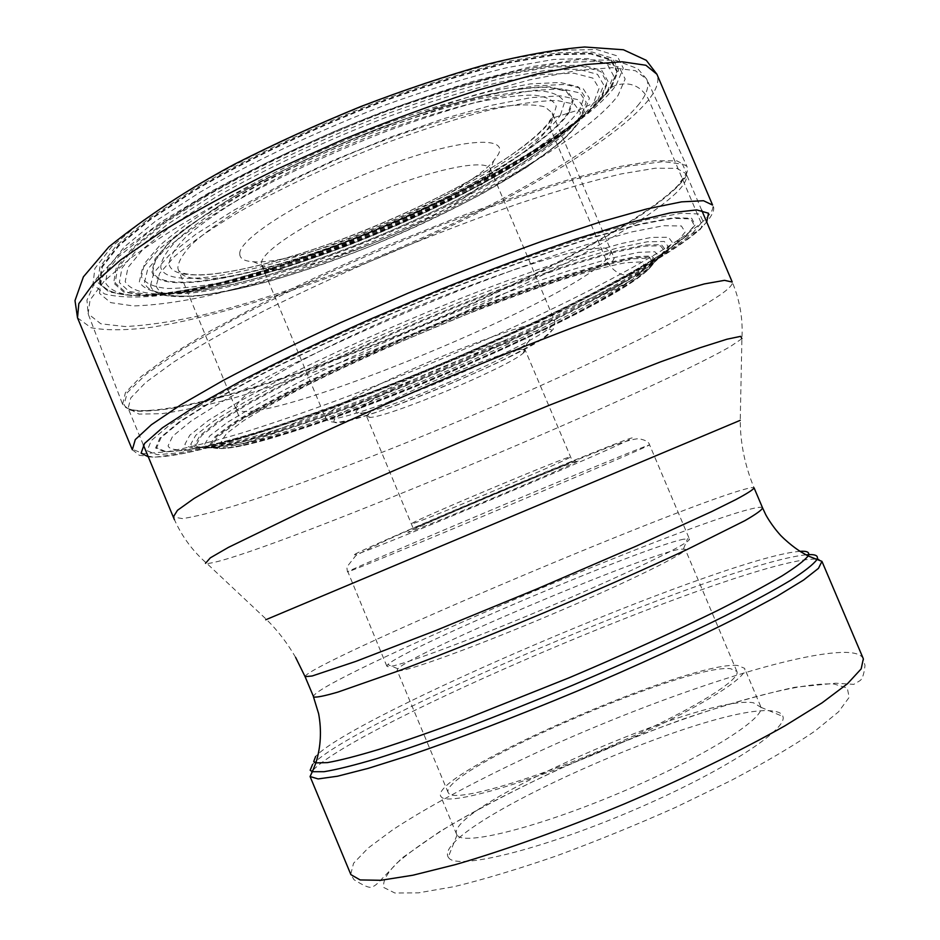 <?xml version="1.0" encoding="UTF-8"?>
<svg xmlns="http://www.w3.org/2000/svg" width="940" height="940" viewBox="0 0 940 940"><rect width="100%" height="100%" fill="white"/><g stroke="black" fill="none" stroke-linecap="round" stroke-linejoin="round"><path stroke-width="0.7" stroke-dasharray="4.7 3.53" d="M656.86 260.157C650.633 265.609 641.433 272.083 629.224 279.568L588.992 302.292C506.237 346.108 377.187 400.358 287.981 428.816L243.589 441.671C214.438 449.003 198.739 449.896 196.507 444.35L201.548 435.596L219.49 421.613L250.369 402.825L293.115 380.113C342.889 355.308 403.601 328.236 464.266 303.879C504.028 288.416 540.324 275.255 573.153 264.422L614.408 252.367L643.771 246.186L660.385 245.787L664.439 250.686L648.142 269.956L638.977 274.092C624.477 278.24 613.514 273.47 606.077 259.793L549.43 126.042C548.279 122.365 549.383 119.686 552.732 117.994L579.616 109.651L593.493 103.036L601.894 96.879L610.553 87.725L616.17 85.164C630.54 81.322 641.397 86.163 648.729 99.675L701.17 223.015C702.321 226.669 701.264 229.36 697.997 231.076L685.413 236.68L676.083 243.119L656.86 260.157M239.747 253.917C238.361 238.478 306.158 196.119 382.098 167.426C458.05 138.521 510.303 134.796 497.93 155.018L493.888 160.587C463.079 198.035 301.587 265.926 253.271 261.731C244.341 261.226 239.829 258.618 239.747 253.917M122.588 404.294L125.408 392.685L140.941 376.67L169.353 355.861L210.243 330.986L262.154 303.197C301.47 283.668 343.394 264.351 387.903 245.234L454.208 218.667C497.565 202.558 537.316 189.105 573.471 178.295L619.86 166.486L654.604 160.74L676.906 160.846L686.87 166.274C688.985 170.951 685.789 177.566 677.282 186.108L673.052 190.15C592.247 263.235 257.795 403.836 149.037 410.428C134.15 411.332 125.337 409.288 122.588 404.294M448.932 858.091L448.227 857.174C430.214 827.435 715.845 700.782 773.949 711.216C779.166 711.944 782.15 713.695 782.914 716.48C788.143 729.687 720.957 773.15 630.129 811.631C539.372 850.218 457.851 869.794 448.932 858.091M457.71 835.801C466.334 845.377 539.96 826.742 621.505 792.091C703.108 757.546 764.573 718.936 760.942 707.303L753.363 702.744C703.273 694.073 444.479 807.907 456.617 834.309L457.71 835.801M737.595 665.461C689.173 660.667 430.226 773.784 440.637 796.062L441.624 797.308C449.555 805.275 524.332 784.348 606.77 749.145C689.255 714.024 750.073 677.223 744.55 668.305L737.595 665.461M449.226 793.912L448.204 792.678C437.958 771.658 685.19 663.699 730.427 668.657L736.843 671.348C742.036 679.832 684.355 714.717 606.312 747.958C528.339 781.293 457.157 801.338 449.226 793.912M397.749 670.725C403.448 672.829 472.456 647.954 550.394 614.96C628.366 582.001 688.15 552.426 685.19 549.195L679.902 549.16C641.797 555.716 412.296 652.936 397.879 668.786L397.079 670.302L397.749 670.725M683.744 539.172C643.324 547.08 404.13 648.33 387.797 664.604L386.845 666.19L387.468 666.566C392.932 668.599 465.077 642.302 547.233 607.545C629.424 572.824 692.428 542.039 689.408 538.996L683.744 539.172M524.085 352.382L523.169 353.193C507.718 367.211 391.228 416.185 370.395 417.419L366.823 416.843L367.035 415.844C369.373 405.375 527.716 339.787 525.26 350.244L524.085 352.382M356.284 411.344C358.927 405.363 405.657 381.746 454.596 362.1C503.605 342.36 537.234 333.571 528.28 341.995L527.269 342.924C510.079 358.774 383.544 411.967 360.185 413.154C356.789 413.459 355.496 412.86 356.284 411.344M489.529 175.357L486.039 180.092C459.343 212.182 314.312 273.152 272.706 269.768C266.584 269.475 262.918 268.006 261.731 265.35L261.402 263.13C261.438 250.745 311.704 218.679 373.004 193.663C434.28 168.507 487.061 158.32 490.551 169.165L489.529 175.357M593.493 103.036C565.422 142.621 456.123 203.71 348.517 245.27C301.623 263.083 258.242 276.607 218.374 285.854C193.452 290.883 172.114 293.527 154.336 293.785C139.144 292.54 129.426 288.51 125.185 281.695L127.958 267.536L143.855 248.254L173.066 224.601L214.684 197.835C263.705 169.611 324.641 140.953 386.434 117.23C427.101 102.578 464.536 90.969 498.74 82.403L542.216 74.483L573.917 73.203L592.87 78.114L599.109 88.395L593.493 103.036M579.616 109.651C554.377 146.264 451.47 203.968 349.868 243.178C305.618 259.969 264.81 272.671 227.445 281.295C204.133 285.948 184.263 288.357 167.825 288.51C153.831 287.24 145.03 283.363 141.4 276.889L144.478 263.541L159.73 245.493C175.968 231.322 198.093 215.683 226.141 198.599C271.766 172.455 328.178 145.959 385.4 123.963C423.059 110.356 457.815 99.523 489.634 91.474L530.254 83.907L560.099 82.473L578.171 86.797L584.457 96.15L579.616 109.651M597.852 100.028L603.739 84.976L597.511 74.342L578.276 69.196L545.928 70.383L501.478 78.396C466.452 87.115 428.099 98.982 386.399 113.998C323.031 138.309 260.556 167.72 210.384 196.66L167.837 224.108L138.074 248.336L121.989 268.065L119.345 282.517L129.05 291.4L149.472 294.808C167.708 294.526 189.551 291.811 215.025 286.665C255.739 277.218 299.989 263.423 347.777 245.281C457.392 202.934 568.829 140.683 597.852 100.028M600.883 97.713C571.168 139.155 458.215 202.241 347.177 245.129C298.767 263.517 253.906 277.5 212.581 287.076C186.719 292.293 164.5 295.054 145.947 295.36L125.102 291.917L115.115 282.916L117.653 268.241L133.868 248.207L164.018 223.555L207.211 195.614C258.218 166.145 321.786 136.206 386.281 111.472C428.722 96.209 467.744 84.165 503.346 75.329L548.502 67.257L581.296 66.129L600.742 71.463L606.958 82.356L600.883 97.713M601.894 96.879L608.039 81.404L601.823 70.43L582.307 65.036L549.36 66.129L503.969 74.225C468.155 83.096 428.91 95.198 386.223 110.556C321.339 135.431 257.384 165.558 206.107 195.203L162.691 223.321L132.399 248.101L116.149 268.264L113.646 282.999L123.728 292.058L144.713 295.512C163.395 295.195 185.732 292.422 211.723 287.182C253.26 277.547 298.333 263.505 346.966 245.035C458.485 201.959 571.955 138.591 601.894 96.879M607.076 91.85C596.641 106.42 577.736 122.917 550.394 141.352C461.587 201.477 305.089 267.266 199.997 288.651C145.841 299.801 114.351 297.886 105.538 282.881L107.83 267.712L124.291 246.938L155.264 221.358L199.868 192.324C252.649 161.68 318.637 130.554 385.6 104.904C429.662 89.1 470.129 76.681 507.013 67.621L553.695 59.455L587.476 58.527L607.381 64.296L613.573 75.776L607.076 91.85M610.13 88.254L616.84 71.793L610.648 59.96L590.508 53.956L556.198 54.743L508.693 62.945C471.14 72.098 429.897 84.729 384.989 100.815C316.71 126.935 249.441 158.707 195.72 189.974L150.388 219.608L118.992 245.692L102.413 266.866L100.263 282.329C107.595 295.759 133.186 298.932 177.049 291.835L199.997 288.651L245.164 278.428L279.838 268.405L299.93 261.908L381.816 230.934L461.246 194.11L479.952 184.299L511.419 166.509L550.394 141.352L568.723 127.194C477.626 194.897 289.156 274.127 177.061 291.835L176.532 291.764C132.564 298.885 106.878 295.701 99.499 282.235L101.626 266.725L118.217 245.505L149.672 219.326L195.121 189.621C248.971 158.261 316.416 126.395 384.883 100.204C429.921 84.071 471.269 71.428 508.928 62.252L556.551 54.05L590.931 53.275L611.106 59.326L617.298 71.205L610.553 87.725C602.305 99.382 588.464 112.4 569.041 126.771C477.731 194.65 288.921 274.022 176.532 291.764C288.451 274.022 478.049 194.322 569.041 126.771L568.723 127.194C588.099 112.859 601.905 99.887 610.13 88.254M611.775 86.833L618.602 70.183L612.434 58.198L592.177 52.076L557.62 52.816L509.715 61.041C471.81 70.253 430.191 82.979 384.86 99.205C315.922 125.572 248.019 157.65 193.84 189.234L148.132 219.149L116.525 245.481L99.887 266.843L97.807 282.423L108.969 291.964L131.506 295.595C151.375 295.266 175.016 292.363 202.417 286.876C246.092 276.795 293.351 262.119 344.181 242.837C460.694 197.846 579.416 131.494 611.775 86.833M616.17 85.164L623.267 68.162L617.145 55.871L596.677 49.538L561.568 50.22L512.782 58.538C474.136 67.903 431.66 80.875 385.365 97.443C314.959 124.35 245.599 157.145 190.338 189.387L143.785 219.901L111.684 246.738L94.893 268.464L92.942 284.279L104.469 293.926C118.099 297.392 136.617 297.933 160.047 295.571C210.043 288.651 276.101 269.627 343.911 243.777C462.21 198.093 582.847 130.742 616.17 85.164M77.515 317.826L90.98 327.707C106.173 330.622 126.571 330.445 152.198 327.179C206.741 318.355 278.029 297.052 351.102 268.969C478.401 219.42 609.343 148.085 648.729 99.675C656.766 89.394 659.504 80.922 656.931 74.26M132.329 449.755L139.308 455.301L155.476 457.099L182.795 453.468C207.716 447.934 236.539 439.967 269.287 429.533C303.573 418.03 339.575 404.999 377.304 390.464C509.433 338.388 653.23 269.745 701.111 228.138C712.085 216.764 715.904 209.079 712.591 205.073C714.036 209.091 710.229 215.072 701.17 223.015C657.072 260.603 523.557 326.474 396.633 377.457C341.244 399.5 290.037 417.901 243.013 432.659C213.533 441.401 188.2 447.769 167.026 451.764L143.315 453.679L132.035 449.109M148.262 456.781C220.242 464.865 617.991 300.447 697.997 231.076L706.716 222.028M692.568 233.238L702.909 220.982L699.572 213.991L681.101 213.274L646.943 219.608L597.828 233.285C558.301 245.963 514.286 261.661 465.782 280.39C391.674 310 317.579 343.229 257.736 373.556L206.882 401.204L171.068 423.87L151.305 440.519L147.169 450.754L157.25 454.702L179.552 452.822C199.621 448.956 223.767 442.811 251.991 434.362C297.087 420.098 346.355 402.32 399.782 381.029C522.288 331.773 651.056 268.441 692.568 233.238M685.413 236.68C645.698 270.603 520.184 332.384 400.64 380.441C348.529 401.204 300.541 418.512 256.691 432.377C229.29 440.566 205.895 446.512 186.508 450.213L165.088 451.94L155.593 448.004L159.917 437.981L179.364 421.766L214.273 399.77L263.611 373.015C321.574 343.688 393.155 311.598 464.724 282.987C511.595 264.88 554.177 249.676 592.47 237.35L640.152 224.002L673.475 217.728L691.664 218.256L695.201 224.907L685.413 236.68M684.59 237.174L694.308 225.459L690.747 218.856L672.605 218.35L639.388 224.625L591.871 237.938C553.731 250.216 511.313 265.362 464.642 283.398C393.366 311.892 322.091 343.84 264.363 373.039L215.189 399.7L180.398 421.613L160.987 437.77L156.639 447.769L166.063 451.694L187.377 449.978C206.683 446.288 229.983 440.366 257.29 432.212C300.988 418.394 348.811 401.145 400.781 380.441C519.961 332.525 645.087 270.932 684.59 237.174M676.083 243.119C650.774 263.893 603.786 290.578 535.107 323.149C471.445 353.205 406.597 380.465 340.586 404.929C250.31 438.298 172.866 458.767 168.072 445.901L172.655 436.231L191.643 420.685L225.306 399.676L272.565 374.19C327.919 346.296 396.022 315.805 464.113 288.557C508.716 271.296 549.301 256.738 585.867 244.893L631.539 231.969L663.64 225.718L681.383 225.964L685.131 232.062L676.083 243.119M629.224 279.568L592.153 297.663C626.592 279.462 650.656 264.504 664.345 252.766L672.5 242.661L668.54 237.268L651.443 237.409L620.976 243.613L577.947 256.021C543.626 267.254 505.614 280.954 463.925 297.146C400.311 322.643 336.673 351.078 284.679 377.116L240.123 400.945L208.128 420.627L189.751 435.255L184.875 444.397C190.996 452.211 223.52 446.7 282.458 427.853L340.586 404.929C406.409 380.007 471.245 352.747 535.107 323.149L592.153 297.663C506.437 343.053 374.86 398.372 282.458 427.853L258.23 436.407C216.893 448.239 194.416 450.848 190.773 444.221L195.732 435.267L213.885 420.967L245.317 401.733L288.944 378.479C339.787 353.076 401.932 325.346 464.031 300.436C504.721 284.62 541.851 271.19 575.409 260.168L617.533 247.949L647.437 241.756L664.286 241.486L668.305 246.621L660.444 256.409C651.173 264.481 636.098 274.457 615.218 286.336C526.564 336.966 356.436 408.489 258.23 436.407L248.759 439.979C215.589 448.768 197.682 450.213 195.026 444.291L200.055 435.478L218.045 421.414L249.065 402.508L292.034 379.654C342.078 354.697 403.154 327.461 464.184 302.962C504.193 287.405 540.7 274.186 573.717 263.306L615.195 251.203L644.687 245.023L661.361 244.659L665.414 249.617L657.753 259.17C650.527 265.503 639.4 273.141 624.395 282.082C537.751 333.959 346.461 414.376 248.759 439.979L243.589 441.671M633.595 280.39C558.654 330.539 329.376 426.913 241.11 445.372C221.335 449.614 210.877 449.496 209.726 445.031L214.931 436.712L232.356 423.47C250.028 412.296 273.493 399.218 302.739 384.213C350.044 360.772 407.537 335.192 464.971 312.103C502.63 297.404 537.046 284.867 568.218 274.468L607.499 262.8L635.593 256.655L651.655 255.962L655.779 260.333L648.788 269.099L633.595 280.39L629.283 281.459C639.059 275.314 646.556 269.956 651.761 265.386L658.975 256.338L654.863 251.767L638.589 252.331L610.001 258.5L569.969 270.309C538.162 280.86 503.018 293.632 464.56 308.626C405.892 332.196 347.177 358.352 298.932 382.322L257.407 404.259L227.304 422.436L209.679 435.984L204.544 444.479C206.213 449.579 219.666 449.097 244.893 443.034L287.981 428.816M588.992 302.292L629.283 281.459C548.643 332.49 337.777 421.132 244.893 443.034L241.11 445.372L242.085 445.513C222.416 449.743 212.017 449.637 210.901 445.184L216.118 436.912L233.508 423.728C251.109 412.613 274.48 399.594 303.608 384.672C350.702 361.348 407.925 335.897 465.077 312.914C502.559 298.286 536.811 285.795 567.842 275.432L606.946 263.799L634.935 257.654L650.95 256.937L655.074 261.261L648.142 269.956L633.031 281.178C558.454 331.056 329.893 427.136 242.085 445.513C330.739 427.148 557.878 331.679 633.031 281.178L633.607 280.379M646.885 270.92C589.063 323.524 220.054 473.043 212.628 444.973L217.857 436.748L235.165 423.658C252.672 412.625 275.878 399.712 304.795 384.895C351.56 361.759 408.324 336.508 465.03 313.702C502.219 299.179 536.211 286.782 567.02 276.489L605.842 264.927L633.654 258.782L649.587 258.054L653.735 262.307L646.885 270.92M638.977 274.092L645.334 265.903L641.104 261.908L625.582 262.73C609.625 265.75 588.229 271.46 561.38 279.873C531.84 289.755 499.269 301.646 463.702 315.546C407.878 338.083 356.765 360.796 310.353 383.661C282.599 397.855 260.262 410.263 243.343 420.885L226.517 433.528L221.241 441.518C226.587 469.33 584.492 324.37 638.977 274.092M235.881 407.137L236.105 408.336C247.62 433.27 562.813 305.606 606.077 259.793C609.931 255.927 611.447 252.954 610.648 250.886L604.69 248.089C596.736 247.901 584.574 249.688 568.183 253.436C532.205 262.566 477.226 281.73 419.44 305.629C375.283 324.277 336.144 342.489 302.01 360.29C281.53 371.406 265.057 381.205 252.59 389.689C242.661 397.244 237.091 403.06 235.881 407.137M549.43 126.042C513.404 188.635 197.482 313.126 178.412 270.015L177.86 268.029C178.165 261.778 182.83 253.859 191.878 244.247C203.487 233.802 219.196 222.263 238.995 209.643C272.165 189.786 310.764 170.528 354.791 151.869C412.543 128.275 468.414 111.555 505.861 106.103C523.016 104.269 536.023 104.528 544.871 106.866L552.179 112.894L614.231 258.23L611.364 263.376L569.828 276.466C546.105 284.244 517.482 294.467 483.983 307.145L380.43 350.221C347.083 365.319 317.614 379.361 292.034 392.332L249.594 415.139C239.947 419.886 239.665 417.771 238.842 416.032L178.412 270.015C179.035 271.836 182.783 274.598 199.821 275.032C228.326 274.08 276.16 262.683 328.272 244.294C420.544 210.772 517.811 160.599 549.077 122.212C552.038 117.923 553.072 114.809 552.179 112.894C553.613 116.431 552.697 120.813 549.43 126.042M552.732 117.994L556.257 106.408C554.013 100.333 546.469 96.55 533.615 95.081C517.693 95.128 497.06 97.889 471.727 103.377C444.138 110.438 414.152 119.838 381.769 131.565C331.244 151.152 285.549 172.537 244.659 195.732C220.277 210.501 200.878 224.072 186.425 236.469C175.192 247.831 169.412 257.113 169.106 264.328C174.382 287.205 260.65 270.873 350.961 235.893C441.389 201.078 532.381 149.601 552.732 117.994M560.452 115.044L564.341 102.895C562.155 96.491 554.424 92.473 541.146 90.863C524.626 90.839 503.159 93.671 476.721 99.358C447.887 106.713 416.502 116.525 382.58 128.804C329.635 149.307 281.788 171.714 239.03 196.013C213.591 211.465 193.382 225.647 178.4 238.572C166.803 250.404 160.916 260.051 160.752 267.512C166.874 291.13 256.832 273.892 350.456 237.62C444.209 201.501 538.726 148.144 560.452 115.044M568.207 112.671C545.082 147.216 447.123 202.358 350.15 239.747C253.318 277.276 159.776 295.43 152.785 271.155L156.017 258.371L170.739 241.192C186.226 227.762 207.223 212.981 233.719 196.859C278.322 171.491 328.295 148.085 383.637 126.642C419.076 113.822 451.823 103.6 481.879 95.962C509.398 90.076 531.688 87.173 548.772 87.267L566.186 91.227L572.472 99.969L568.207 112.671M569.194 112.448L573.494 99.687L567.208 90.886L549.736 86.903C532.592 86.809 510.197 89.711 482.549 95.633C452.34 103.306 419.428 113.576 383.802 126.465C329.717 147.263 276.372 172.29 233.108 197.047C206.471 213.251 185.38 228.103 169.823 241.592L155.065 258.853L151.845 271.672C158.942 296.029 252.919 277.758 350.138 240.076C447.511 202.535 545.881 147.169 569.194 112.448M156.216 285.913C163.067 309.436 257.349 290.272 355.062 252.273C452.927 214.402 552.086 159.213 575.997 125.114L580.532 112.636L574.411 104.152L557.02 100.521C539.889 100.662 517.447 103.8 489.693 109.945C459.355 117.841 426.255 128.31 390.406 141.364C335.944 162.385 282.176 187.507 238.513 212.217C211.629 228.361 190.315 243.096 174.57 256.444L159.589 273.423L156.216 285.913M150.518 285.572L153.796 272.776L168.977 255.386L196.096 234.084L234.248 210.02L281.389 184.687L334.511 159.859L389.877 137.346L443.48 118.746L491.608 105.268L531.253 97.584L560.416 95.833L578.1 99.687L584.257 108.476L578.394 122.94C532.228 187.777 245.869 308.156 167.25 295.771C157.544 294.385 151.963 290.989 150.518 285.572M581.331 115.409L580.18 117.054C532.886 183.746 242.532 305.794 161.797 292.928C151.822 291.471 146.053 287.969 144.49 282.399L147.65 269.275L162.949 251.438C179.188 237.409 201.289 221.922 229.278 204.967C274.809 179.011 331.056 152.644 388.055 130.695C425.597 117.089 460.201 106.244 491.902 98.136L532.334 90.452L562.026 88.854L580.004 92.978L586.207 102.131L581.331 115.409M584.363 111.848C558.372 148.884 453.938 207.223 350.973 247.02C306.123 264.058 264.739 276.995 226.822 285.83C203.158 290.625 182.983 293.139 166.263 293.386C152.033 292.187 143.056 288.357 139.32 281.882L142.387 268.464L157.85 250.251L185.803 227.938C210.395 211.383 239.912 194.145 274.386 176.226C310.846 158.472 348.54 142.011 387.48 126.829L443.375 107.548C478.46 97.161 508.916 89.958 534.743 85.94L564.964 84.436L583.199 88.76L589.427 98.218L584.363 111.848M99.499 293.386L101.661 278.04L118.522 256.843L150.529 230.57L196.789 200.608L254.881 168.918C298.368 147.639 343.394 127.946 389.971 109.839L456.629 87.021L516.001 70.935L564.235 62.369L598.933 61.323L619.155 67.186L625.147 78.972L618.038 95.469C584.856 139.837 464.983 206.295 347.589 251.744C296.37 271.237 248.759 286.171 204.779 296.558C177.19 302.257 153.385 305.382 133.374 305.935L110.697 302.633L99.499 293.386M639.4 103.588C602.235 150 475.37 219.279 351.819 267.336C297.886 287.981 247.655 304.008 201.137 315.44C171.903 321.797 146.593 325.498 125.22 326.544L100.827 323.795L88.137 313.819L90.04 299.966L104.234 281.107L131.236 257.736C155.464 240.17 185.45 221.382 221.206 201.395C259.663 181.173 300.847 161.562 344.745 142.563C389.031 124.491 431.86 108.793 473.208 95.469L529.526 79.888L576.42 70.594L612.011 67.656L635.417 70.712L646.638 79.054C649.528 85.399 647.12 93.589 639.4 103.588M676.671 187.307L672.464 191.325C592.059 263.987 258.465 404.224 150.294 410.827C135.489 411.744 126.724 409.711 124.021 404.752L127.3 392.591L146.429 373.967L181.902 349.386L232.791 320.035C292.916 288.192 367.834 254.035 443.081 224.366C492.396 205.754 537.245 190.468 577.63 178.494L627.932 166.204L663.147 161.586L682.499 164.206L686.529 173.16L676.671 187.307M676.542 192.559C636.239 231.346 507.823 296.652 384.765 345.626C331.08 366.753 281.413 384.025 235.775 397.432C207.176 405.257 182.607 410.663 162.079 413.659L139.061 414.105L128.145 408.371L130.778 397.926L145.853 382.345L173.829 361.959C198.751 346.167 229.43 328.836 265.856 309.941C304.936 290.589 346.625 271.401 390.911 252.39C435.478 234.06 478.354 217.692 519.538 203.31C558.513 190.491 592.365 180.715 621.082 173.947L655.227 168.225L676.894 168.354L686.2 173.783C687.868 178.259 684.649 184.522 676.542 192.559M305.089 676.671C304.924 665.461 670.467 509.974 743.246 489.634C750.026 487.696 753.645 487.132 754.103 487.93C744.891 465.617 740.274 443.081 740.238 420.321L741.907 338.694C743.105 319.177 739.874 300.295 732.236 282.047C733.036 284.456 728.982 288.768 720.075 294.96C675.989 325.076 545.482 385.929 422.718 436.078C352.371 464.689 285.173 489.764 235.682 505.426C212.663 512.359 194.933 516.765 182.489 518.61L173.289 517.012M741.907 338.694L730.486 346.437C647.766 394.647 247.349 561.333 206.988 563.553L205.508 563.33M740.238 420.321L265.714 619.777M762.587 507.929C762.011 506.848 758.286 507.154 751.401 508.846C677.376 526.318 311.974 682.358 313.431 696.728M800.093 551.31L794.194 551.968C710.1 564.106 352.089 716.468 315.617 756.453M806.05 554.835L802.102 555.305C715.023 567.29 352.911 721.321 312.585 764.373M821.948 561.368L818.587 559.335M815.438 559.006L806.379 559.606C718.101 571.038 355.696 725.139 312.95 770.224M863.343 658.799C861.451 654.757 855.6 652.618 845.765 652.372C795.581 651.902 668.916 693.638 556.386 743.646C492.09 772.445 433.117 803.195 392.873 829.703L368.198 848.033L353.569 863.237L350.738 874.282L353.992 879.687C363.991 885.915 369.82 888.323 371.5 886.902C373.544 886.878 376.611 884.611 380.7 880.11L401.968 858.079L439.897 831.512C472.55 812.066 509.856 792.385 551.839 772.457C595.126 753.022 638.495 735.374 681.958 719.488C724.235 705.141 761.823 694.402 794.735 687.281L835.754 683.204L853.802 684.355L859.818 680.748C862.309 679.268 864.036 674.215 865 665.602L863.343 658.799M383.826 887.513L394.847 893L418.547 892.847L454.549 886.573C484.253 879.311 518.21 869.089 556.445 855.905C596.113 841.277 635.851 825.097 675.684 807.354L731.12 780.494C764.725 762.693 792.62 746.266 814.792 731.202L838.515 711.862L849.173 697.351L847.293 688.068L834.097 684.038C789.118 681.253 671.607 718.783 567.631 765.36C522.511 785.817 482.666 806.25 448.086 826.659C426.96 839.808 409.946 851.91 397.021 862.967C386.904 873.178 382.498 881.368 383.826 887.513M310.082 776.534L311.833 771.529M386.845 666.19L347.812 571.638C351.49 569.405 421.872 539.172 503.981 504.686C586.114 470.188 650.821 443.68 649.599 444.89L644.864 447.228C606.3 464.983 347.06 573.706 347.459 571.896L346.801 567.079L355.649 555.798C366.106 549.841 380.641 542.744 399.253 534.519C439.732 516.659 497.354 492.266 547.256 471.704L610.883 446.359C624.466 441.506 633.666 438.957 638.483 438.71C645.263 439.861 648.964 441.929 649.599 444.89L689.408 538.996M354.944 554.306C358.587 551.428 436.372 517.54 517.212 483.83C598.122 450.072 647.331 430.943 628.308 440.202C593.41 457.733 341.96 562.79 354.944 554.306M408.571 531.923C395.611 539.255 558.607 471.187 577.019 461.611C587.148 456.558 555.575 468.931 507.623 488.941C459.766 508.904 412.625 529.396 408.571 531.923M412.061 523.333C417.031 519.103 575.374 452.763 570.298 457.028L568.665 458.086C553.026 466.663 410.063 526.459 411.603 523.733L412.061 523.333M334.252 420.227C324.653 438.146 528.268 355.673 549.477 333.453C561.521 322.596 520.032 333.195 457.71 358.269C395.458 383.238 336.602 413.118 334.252 420.227M325.616 416.62C327.86 409.488 380.195 382.016 441.518 356.613C502.841 331.139 553.59 315.816 554.87 321.433L552.802 325.181C531.112 348.258 328.647 431.084 325.522 417.842L325.616 416.62M578.394 122.94C573.506 129.744 566.726 136.852 558.019 144.29L526.341 167.508L481.468 194.157C441.812 214.778 403.354 232.709 366.083 247.96C333.677 260.533 302.339 271.366 272.036 280.473C242.955 288.357 217.14 293.656 194.592 296.347L167.25 295.771L161.797 292.928C196.942 296.899 285.337 274.269 370.619 239.265C420.779 218.585 466.099 196.472 506.566 172.925C534.848 155.77 557.538 140.73 580.18 117.054L578.394 122.94M122.306 403.601L88.137 313.819L86.95 300.166L96.573 278.428L123.046 250.51L161.856 221.511L212.851 190.491C252.167 169.2 294.584 148.685 340.069 128.956C385.999 110.333 430.273 94.47 472.89 81.392L530.501 66.846L578.088 59.608L615.77 60.36L637.684 68.632L646.638 79.054L686.87 166.274M701.71 210.266L686.2 173.783C685.425 173.829 690.606 173.359 676.483 187.718L672.464 191.325L673.052 190.15M143.362 444.973L128.204 408.477C129.05 410.357 133.668 411.285 142.046 411.262L149.037 410.428M295.618 657.389C287.37 643.113 277.653 630.47 266.478 619.472L206.988 563.553C192.97 551.416 182.113 536.787 174.429 519.667M760.942 707.303L782.914 716.48M457.028 835.049L448.227 857.174M456.617 834.309L440.637 796.062M760.707 706.481L744.55 668.305M736.843 671.348L685.19 549.195M448.204 792.678L397.079 670.302M397.879 668.786L387.797 664.604M683.545 548.702L687.61 538.573M366.823 416.843L412.684 527.082C413.13 528.327 415.633 527.928 420.204 525.907L480.14 500.35C529.009 478.965 577.994 461.622 571.943 460.142L525.26 350.244M523.169 353.193L527.269 342.924M370.395 417.419L360.185 413.154M261.731 265.35L325.522 417.842C326.768 421.026 330.986 422.495 338.165 422.224C352.923 420.062 375.741 413.118 406.632 401.404C438.064 389.336 468.39 376.399 497.601 362.593C516.201 353.569 531.676 345.18 544.002 337.437L553.037 329.564L554.87 321.433L490.551 169.165M486.039 180.092L493.888 160.587M272.706 269.768L253.271 261.731"/><path stroke-width="1.41" d="M656.931 74.26L646.285 60.325L623.42 49.761L584.68 47C556.327 49.326 523.404 55.19 485.886 64.566C446.159 75.823 404.423 89.829 360.678 106.573C316.839 124.515 274.903 143.667 234.859 164.018C189.199 188.388 147.204 216 108.876 246.868L83.39 276.853L75 300.589L77.515 317.826L78.819 303.632L93.001 284.162L120.661 259.898L161.504 231.734C194.874 211.418 233.038 190.703 275.972 169.611L343.406 139.39C389.83 120.461 434.656 104.046 477.908 90.169L536.658 74.037L585.361 64.555L622.057 61.77L645.886 65.26L656.931 74.26L712.591 205.073L703.508 200.725L681.594 201.853L646.661 208.974L599.45 222.228L541.804 241.333C499.081 256.726 454.502 274.01 408.054 293.174L340.198 322.82C296.723 342.924 257.807 362.076 223.462 380.277L180.95 404.729L151.422 424.716L135.29 439.579L132.329 449.755M706.716 222.028L708.513 213.227L696.728 209.902L670.455 212.839L629.765 222.557L575.962 239.03C534.355 253.213 489.47 269.897 441.318 289.085L369.549 319.471C322.69 340.491 280.308 360.737 242.403 380.207L195.285 406.409L162.432 427.771L144.548 443.457L141.106 453.174L148.262 456.781M174.429 519.667L173.289 517.012L177.484 510.303L194.122 498.412L223.591 481.445C249.441 467.756 280.919 452.175 318.014 434.691C357.658 416.467 399.712 397.914 444.138 379.02C488.73 360.49 531.405 343.429 572.166 327.849C610.612 313.584 643.771 301.998 671.63 293.104L704.377 283.915L724.517 280.343L732.236 282.047L701.71 210.266M205.508 563.33L210.313 557.855L228.432 547.374L303.491 510.913C354.803 487.39 418.829 459.425 485.322 431.566L550.053 404.952L660.561 361.865L700.112 347.718L726.925 339.223L740.673 336.344L741.907 338.694M265.714 619.777L740.238 420.321M305.089 676.671L312.151 675.989L355.837 661.396L435.561 630.611L536.658 589.063L636.192 546.128L711.756 511.536L735.914 499.551C747.171 493.512 753.234 489.634 754.103 487.93L762.587 507.929C761.882 510.009 755.971 514.262 744.868 520.666L687.41 549.36C648.107 567.736 598.733 589.591 546.222 611.823C492.372 634.371 443.997 653.758 401.11 669.973L337.883 692.099C324.606 695.952 316.533 697.586 313.654 696.998L305.089 676.671L295.618 657.389M315.617 756.453L313.713 761.576L315.887 762.88L312.362 771.705L324.03 771.705C336.59 769.66 354.204 765.289 376.881 758.58C402.285 750.531 431.554 740.414 464.666 728.23C499.399 715.046 535.459 700.688 572.836 685.166C629.859 660.961 680.525 637.919 724.846 616.017C751.624 602.411 773.538 590.52 790.564 580.332C804.558 571.332 813.335 564.423 816.907 559.617C818.846 555.552 815.227 553.966 806.05 554.835M312.585 764.373L310.177 770.26L312.362 771.705L310.082 776.534L318.131 778.931L337.46 776.229L368.233 768.356L409.699 755.29C457.569 738.969 516.213 716.539 576.995 691.17C637.59 665.438 694.366 639.294 739.075 616.652L776.922 596.336L803.547 580.062L818.458 568.359L821.948 561.368L808.13 555.963C804.476 560.581 795.757 567.231 781.974 575.938C765.242 585.785 743.798 597.299 717.643 610.471C674.415 631.68 625.077 654.04 569.64 677.564L464.454 719.547C432.247 731.473 403.754 741.425 378.996 749.38C356.883 756.054 339.669 760.472 327.367 762.622L315.887 762.88C320.822 747.03 321.738 730.627 318.625 713.683L313.431 696.728M800.093 551.31C807.366 550.84 810.045 552.391 808.13 555.963L801.773 552.356C801.232 552.156 790.951 545.811 780.788 535.553C770.953 524.837 765.078 513.663 765.313 513.769L762.587 507.929M818.587 559.335L815.438 559.006M310.082 776.534L350.89 874.635L360.149 879.934L380.782 880.298L412.789 875.246L455.348 864.624C504.193 850.43 563.448 829.209 624.383 803.9C685.025 777.979 741.343 750.508 785.217 725.657L822.077 702.838L847.528 683.686L861.169 668.892L863.343 658.799L821.948 561.368M311.833 771.529L312.95 770.224M77.515 317.826L132.035 449.109M173.289 517.012L143.362 444.973"/></g></svg>
